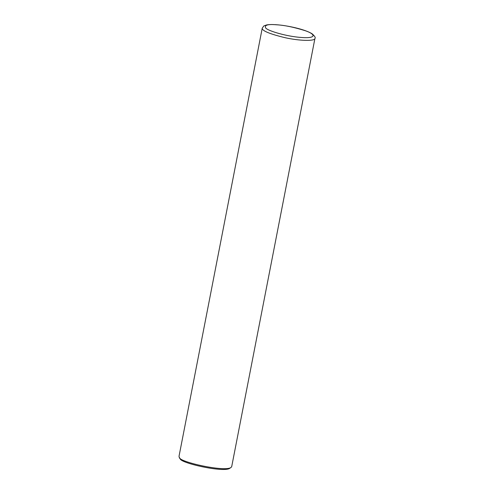 <?xml version="1.0" encoding="UTF-8"?>
<svg xmlns="http://www.w3.org/2000/svg" width="494" height="494" viewBox="0 0 494 494"><rect width="100%" height="100%" fill="white"/><g stroke="black" fill="none" stroke-linecap="round" stroke-linejoin="round"><path stroke-width="0.74" d="M262.24 28.17L179.007 456.37L179.303 457.401C178.667 461.939 225.091 472.239 231.044 467.454L231.705 466.614L314.937 38.415C315.765 37.748 314.839 36.223 312.171 33.833C305.298 29.442 287.922 25.497 276.004 24.7C272.071 24.428 268.934 24.509 266.593 24.947L263.839 25.941L262.24 28.17C261.845 30.702 269.415 33.87 284.952 37.668C299.784 40.977 315.147 41.268 314.937 38.415M179.303 457.401L180.18 458.648C179.569 463.002 224.06 472.869 229.766 468.287L231.044 467.454M276.276 24.774C267.711 24.039 264.191 25.12 265.723 28.028C268.094 30.974 287.212 36.618 301.741 37.501C316.728 38.606 315.685 34.179 305.162 30.684C293.732 27.114 284.106 25.145 276.276 24.774"/></g></svg>
